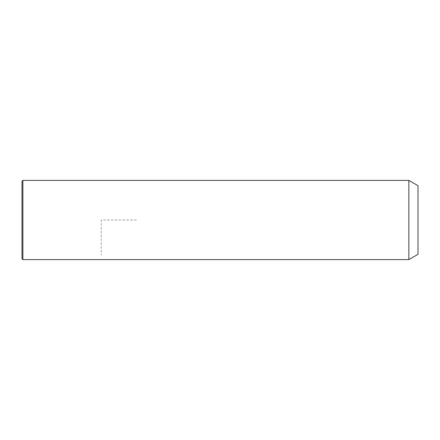 <?xml version="1.0" encoding="UTF-8"?>
<svg xmlns="http://www.w3.org/2000/svg" width="440" height="440" viewBox="0 0 440 440"><rect width="100%" height="100%" fill="white"/><g stroke="black" fill="none" stroke-linecap="round" stroke-linejoin="round"><path stroke-width="0.33" stroke-dasharray="2.2 1.65" d="M408.854 180.4L408.854 259.6M418 185.68L418 254.32M22.88 180.4L22.88 259.6M22 181.28L22 258.72M136.4 220L101.2 220L101.2 255.2"/><path stroke-width="0.66" d="M408.854 259.6L408.854 180.4L22.88 180.4L22.88 259.6L408.854 259.6L418 254.32L418 185.68L408.854 180.4M22.88 259.6L22 258.72L22 181.28L22.88 180.4"/></g></svg>
